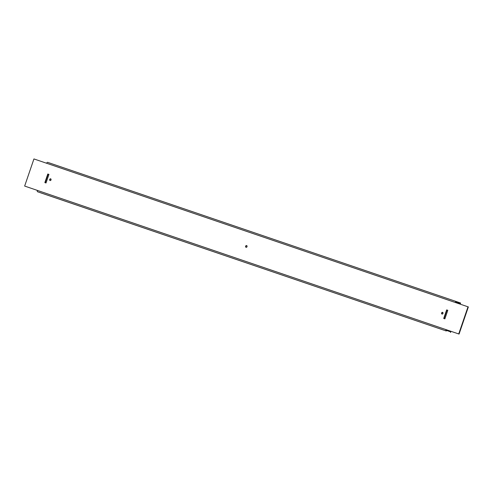 <?xml version="1.0" encoding="UTF-8"?>
<svg xmlns="http://www.w3.org/2000/svg" width="493" height="493" viewBox="0 0 493 493"><rect width="100%" height="100%" fill="white"/><g stroke="black" fill="none" stroke-linecap="round" stroke-linejoin="round"><path stroke-width="0.74" d="M442.591 312.346A0.906 0.733 -70.9 0 0 442.005 314.059A0.906 0.733 -70.9 0 0 442.591 312.346M442.757 312.433A0.906 0.733 -70.9 0 0 442.178 314.096M50.656 178.823A0.906 0.733 -70.9 0 0 50.07 180.537A0.906 0.733 -70.9 0 0 50.656 178.823M50.822 178.904A0.906 0.733 -70.9 0 0 50.243 180.567M246.623 245.582A0.906 0.733 -70.9 0 0 246.038 247.301A0.906 0.733 -70.9 0 0 246.623 245.582M246.79 245.668A0.906 0.733 -70.9 0 0 246.21 247.332M455.655 302.61A0.604 0.357 108.8 0 1 456.191 302.154L460.425 303.614L460.622 303.041L456.389 301.58A1.208 0.715 108.8 0 0 455.316 302.492L46.632 163.257A1.208 0.715 -71.2 0 1 47.698 162.351L456.389 301.58L47.698 162.351M41.862 193.231L37.628 191.771A1.208 0.715 -71.2 0 1 37.345 190.39L446.029 329.626A1.208 0.715 108.8 0 0 446.313 331L41.862 193.231M48.949 174.405L47.796 174.011L44.857 182.595L46.009 182.989L48.949 174.405L48.135 174.128L45.196 182.712M447.804 310.288L446.652 309.894L443.712 318.478L444.865 318.872L447.804 310.288L446.991 310.011L444.051 318.595M459.063 334.063L446.029 329.626L459.063 334.063L468.35 306.936L455.316 302.492M24.65 186.064L37.345 190.39L24.65 186.064L33.937 158.937L46.632 163.257M458.724 333.946L468.011 306.819M446.368 329.743A0.604 0.357 108.8 0 0 446.51 330.427L450.744 331.894L450.547 332.467M456.099 302.141L460.425 303.614M446.991 310.011L446.652 309.894M48.135 174.128L47.796 174.011M446.313 331L37.628 191.771"/></g></svg>
